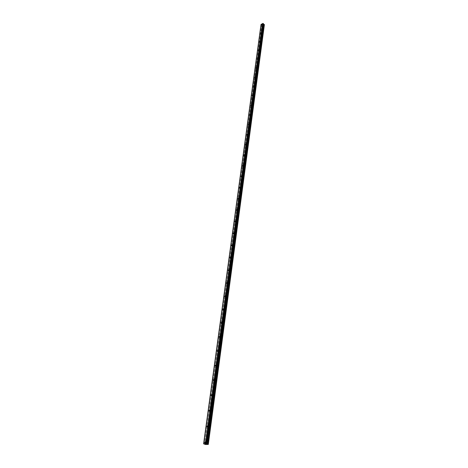 <?xml version="1.0" encoding="UTF-8"?>
<svg xmlns="http://www.w3.org/2000/svg" width="468" height="468" viewBox="0 0 468 468"><rect width="100%" height="100%" fill="white"/><g stroke="black" fill="none" stroke-linecap="round" stroke-linejoin="round"><path stroke-width="0.35" stroke-dasharray="2.34 1.75" d="M263.151 25.301L262.589 25.822L263.151 25.301M206.885 442.816L206.435 442.266L206.037 442.874L206.493 443.424L206.885 442.816M209.05 426.757L208.611 426.225L208.207 426.834L208.646 427.366L209.05 426.757M211.167 411.044L210.746 410.53L210.337 411.138L210.758 411.653L211.167 411.044M213.238 395.676L212.835 395.173L212.413 395.776L212.823 396.279L213.238 395.676M215.268 380.63L214.876 380.145L214.449 380.747L214.841 381.233L215.268 380.63M217.251 365.9L216.871 365.432L216.438 366.034L216.819 366.502L217.251 365.9M219.194 351.48L218.831 351.023L218.386 351.626L218.755 352.082L219.194 351.48M221.095 337.358L220.75 336.913L220.299 337.51L220.65 337.954L221.095 337.358M222.961 323.523L222.628 323.095L222.171 323.686L222.505 324.119L222.961 323.523M224.786 309.968L224.464 309.553L224.002 310.144L224.324 310.559L224.786 309.968M226.582 296.683L226.272 296.279L225.798 296.87L226.108 297.274L226.582 296.683M228.331 283.661L228.039 283.269L227.559 283.86L227.857 284.246L228.331 283.661M230.057 270.896L229.77 270.516L229.285 271.101L229.572 271.481L230.057 270.896M231.742 258.377L231.473 258.008L230.981 258.593L231.25 258.956L231.742 258.377M233.397 246.098L233.14 245.741L232.637 246.32L232.9 246.677L233.397 246.098M235.018 234.053L234.772 233.707L234.269 234.287L234.515 234.632L235.018 234.053M236.609 222.236L236.375 221.902L235.866 222.481L236.1 222.815L236.609 222.236M238.177 210.641L237.949 210.319L237.434 210.892L237.662 211.214L238.177 210.641M239.71 199.263L239.493 198.947L238.972 199.52L239.189 199.83L239.71 199.263M241.213 188.089L241.008 187.785L240.687 188.657L241.213 188.089M242.693 177.12L242.5 176.828L242.161 177.682L242.693 177.12M244.144 166.351L243.957 166.064L243.612 166.912L244.144 166.351M245.571 155.768L245.396 155.493L244.858 156.055L245.033 156.33L245.571 155.768M246.969 145.378L246.8 145.109L246.431 145.934L246.969 145.378M248.344 135.17L248.186 134.913L247.642 135.463L247.8 135.726L248.344 135.17M249.696 125.137L249.151 125.687L249.696 125.137M251.023 115.28L250.479 115.83L251.023 115.28M252.334 105.587L251.778 106.137L252.334 105.587M253.615 96.063L253.059 96.607L253.615 96.063M254.879 86.697L254.323 87.241L254.879 86.697M256.119 77.489L255.563 78.027L256.119 77.489M257.341 68.433L256.78 68.966L257.341 68.433M258.541 59.524L257.979 60.056L258.541 59.524M259.722 50.76L259.161 51.287L259.722 50.76M260.881 42.138L260.325 42.664L260.881 42.138M262.027 33.649L261.466 34.176L262.027 33.649M262.922 26.354L263.858 25.483L264.005 25.775L263.069 26.647L262.922 26.354M262.291 25.763L263.221 24.892L263.367 25.184L262.437 26.056L262.291 25.763M206.71 443.225L207.371 442.207L208.125 443.126L207.464 444.144L206.71 443.225M205.756 442.892L206.417 441.874L207.166 442.792L206.511 443.816L205.756 442.892M208.874 427.202L209.547 426.19L210.272 427.079L209.6 428.091L208.874 427.202M207.932 426.857L208.605 425.839L209.331 426.734L208.658 427.746L207.932 426.857M210.986 411.524L211.671 410.518L212.373 411.378L211.694 412.39L210.986 411.524M210.056 411.167L210.74 410.155L211.442 411.015L210.758 412.027L210.056 411.167M213.057 396.185L213.753 395.179L214.432 396.016L213.736 397.022L213.057 396.185M212.139 395.811L212.835 394.805L213.513 395.641L212.817 396.648L212.139 395.811M215.081 381.174L215.789 380.168L216.444 380.981L215.736 381.982L215.081 381.174M214.174 380.788L214.888 379.782L215.537 380.589L214.83 381.595L214.174 380.788M217.064 366.473L217.784 365.473L218.416 366.257L217.696 367.257L217.064 366.473M216.169 366.075L216.895 365.075L217.521 365.859L216.801 366.859L216.169 366.075M219.001 352.082L219.738 351.088L220.346 351.842L219.609 352.843L219.001 352.082M218.123 351.673L218.86 350.672L219.463 351.433L218.726 352.433L218.123 351.673M220.902 337.984L221.651 336.995L222.236 337.726L221.487 338.721L220.902 337.984M220.03 337.563L220.785 336.568L221.364 337.305L220.615 338.3L220.03 337.563M222.768 324.178L223.529 323.189L224.084 323.903L223.33 324.891L222.768 324.178M221.908 323.745L222.669 322.75L223.224 323.464L222.464 324.459L221.908 323.745M224.587 310.647L225.365 309.658L225.904 310.348L225.131 311.337L224.587 310.647M223.739 310.202L224.517 309.213L225.049 309.904L224.277 310.892L223.739 310.202M226.377 297.385L227.161 296.402L227.676 297.075L226.892 298.058L226.377 297.385M225.541 296.928L226.325 295.946L226.84 296.618L226.056 297.601L225.541 296.928M228.132 284.386L228.928 283.409L229.419 284.058L228.624 285.035L228.132 284.386M227.302 283.924L228.097 282.941L228.595 283.596L227.793 284.573L227.302 283.924M229.852 271.639L230.66 270.668L231.128 271.294L230.32 272.271L229.852 271.639M229.033 271.171L229.841 270.194L230.309 270.826L229.501 271.803L229.033 271.171M231.537 259.143L232.356 258.172L232.807 258.781L231.988 259.752L231.537 259.143M230.724 258.664L231.543 257.692L231.993 258.301L231.18 259.272L230.724 258.664M233.187 246.888L234.018 245.916L234.45 246.513L233.62 247.478L233.187 246.888M232.385 246.396L233.216 245.431L233.649 246.022L232.818 246.987L232.385 246.396M234.807 234.86L235.65 233.901L236.059 234.474L235.223 235.433L234.807 234.86M234.018 234.363L234.86 233.403L235.269 233.977L234.433 234.942L234.018 234.363M236.399 223.06L237.247 222.107L237.645 222.663L236.796 223.616L236.399 223.06M235.62 222.557L236.469 221.598L236.861 222.154L236.012 223.113L235.62 222.557M237.96 211.483L238.82 210.53L239.195 211.068L238.335 212.022L237.96 211.483M237.188 210.974L238.048 210.021L238.423 210.559L237.563 211.513L237.188 210.974M239.493 200.117L240.359 199.169L240.716 199.69L239.85 200.643L239.493 200.117M238.733 199.602L239.598 198.654L239.955 199.175L239.089 200.123L238.733 199.602M240.997 188.961L241.874 188.019L242.213 188.522L241.336 189.47L240.997 188.961M240.242 188.44L241.119 187.492L241.459 188.001L240.581 188.949L240.242 188.44M242.477 178.01L243.354 177.068L243.682 177.559L242.798 178.501L242.477 178.01M241.728 177.483L242.611 176.541L242.933 177.033L242.05 177.969L241.728 177.483M243.927 167.251L244.817 166.315L245.121 166.789L244.232 167.725L243.927 167.251M243.184 166.719L244.074 165.783L244.384 166.257L243.495 167.193L243.184 166.719M245.349 156.686L246.244 155.756L246.537 156.218L245.641 157.149L245.349 156.686M244.618 156.148L245.513 155.218L245.805 155.674L244.91 156.61L244.618 156.148M246.747 146.308L247.648 145.384L247.929 145.829L247.028 146.753L246.747 146.308M246.028 145.764L246.928 144.834L247.203 145.285L246.303 146.209L246.028 145.764M248.128 136.112L249.029 135.188L249.298 135.621L248.391 136.545L248.128 136.112M247.408 135.562L248.315 134.638L248.578 135.071L247.671 135.995L247.408 135.562M249.473 126.091L250.386 125.172L250.637 125.594L249.731 126.512L249.473 126.091M248.765 125.541L249.678 124.623L249.93 125.038L249.017 125.956L248.765 125.541M250.801 116.245L251.72 115.333L251.959 115.736L251.041 116.649L250.801 116.245M250.105 115.684L251.018 114.771L251.257 115.175L250.345 116.093L250.105 115.684M252.112 106.564L253.03 105.657L253.252 106.049L252.334 106.956L252.112 106.564M251.415 106.002L252.334 105.095L252.562 105.487L251.644 106.394L251.415 106.002M253.393 97.052L254.311 96.145L254.528 96.525L253.609 97.432L253.393 97.052M252.702 96.484L253.627 95.577L253.843 95.958L252.919 96.864L252.702 96.484M254.656 87.692L255.581 86.796L255.785 87.159L254.861 88.06L254.656 87.692M253.972 87.124L254.896 86.223L255.101 86.592L254.177 87.493L253.972 87.124M255.897 78.495L256.821 77.6L257.014 77.951L256.09 78.852L255.897 78.495M255.224 77.922L256.148 77.027L256.341 77.378L255.417 78.279L255.224 77.922M257.113 69.445L258.043 68.55L258.231 68.895L257.301 69.79L257.113 69.445M256.446 68.866L257.377 67.977L257.564 68.322L256.634 69.211L256.446 68.866M258.313 60.542L259.243 59.658L259.418 59.992L258.494 60.881L258.313 60.542M257.657 59.962L258.588 59.079L258.763 59.413L257.833 60.302L257.657 59.962M259.494 51.79L260.424 50.907L260.594 51.228L259.664 52.112L259.494 51.79M258.839 51.205L259.775 50.322L259.939 50.643L259.009 51.533L258.839 51.205M260.658 43.173L261.589 42.295L261.747 42.606L260.816 43.489L260.658 43.173M260.009 42.588L260.945 41.71L261.103 42.021L260.167 42.904L260.009 42.588M261.799 34.696L262.735 33.819L261.951 35.001L261.799 34.696M261.162 34.111L262.092 33.234L262.244 33.538L261.308 34.416L261.162 34.111M206.09 444.582L262.688 25.787L206.136 444.594M264.315 24.769L208.207 444.378M264.361 24.921L262.718 25.799M205.563 444.518L262.308 25.746L262.688 25.787M262.308 25.746L205.306 444.313L262.144 25.541M262.156 25.249L205.265 444.278L262.162 25.301M261.021 24.471L203.603 443.845L261.009 24.564L262.144 25.219M208.295 444.448L264.361 24.944M262.753 25.804L206.183 444.6M262.361 25.746L205.633 444.524M261.273 24.81L203.995 443.986M203.943 443.974L261.232 24.792M261.009 24.588L203.603 443.863M262.215 25.705L205.429 444.489M205.341 444.46L262.162 25.652M261.787 24.886L204.727 444.091M204.668 444.079L261.752 24.874M262.22 24.336L263.063 25.126M205.429 441.915L206.435 442.266M207.622 425.857L208.611 426.225M209.763 410.149L210.746 410.53M211.858 394.776L212.835 395.173M213.905 379.729L214.876 380.145M215.912 364.999L216.871 365.432M217.877 350.579L218.831 351.023M219.796 336.451L220.75 336.913M221.68 322.616L222.628 323.095M223.523 309.055L224.464 309.553M225.33 295.77L226.272 296.279M227.103 282.748L228.039 283.269M228.84 269.977L229.77 270.516M230.543 257.459L231.473 258.008M232.216 245.179L233.14 245.741M233.854 233.128L234.772 233.707M235.457 221.311L236.375 221.902M237.036 209.711L237.949 210.319M238.581 198.333L239.493 198.947M240.102 187.153L241.008 187.785M241.593 176.184L242.5 176.828M243.056 165.409L243.957 166.064M244.495 154.832L245.396 155.493M245.905 144.436L246.8 145.109M247.291 134.222L248.186 134.913M248.654 124.19L249.543 124.886M249.994 114.332L250.883 115.034M251.31 104.639L252.194 105.353M252.609 95.109L253.486 95.835M253.878 85.743L254.756 86.475M255.13 76.53L256.002 77.273M256.359 67.474L257.23 68.223M257.57 58.564L258.435 59.319M258.763 49.795L259.623 50.562M259.933 41.172L260.787 41.944M261.085 32.69L261.934 33.468M263.221 24.892L263.858 25.483M206.417 441.874L207.371 442.207M208.605 425.839L209.547 426.19M210.74 410.155L211.671 410.518M212.835 394.805L213.753 395.179M214.888 379.782L215.789 380.168M216.895 365.075L217.784 365.473M218.86 350.672L219.738 351.088M220.785 336.568L221.651 336.995M222.669 322.75L223.529 323.189M224.517 309.213L225.365 309.658M226.325 295.946L227.161 296.402M228.097 282.941L228.928 283.409M229.841 270.194L230.66 270.668M231.543 257.692L232.356 258.172M233.216 245.431L234.018 245.916M234.86 233.403L235.65 233.901M236.469 221.598L237.247 222.107M238.048 210.021L238.82 210.53M239.598 198.654L240.359 199.169M241.119 187.492L241.874 188.019M242.611 176.541L243.354 177.068M244.074 165.783L244.817 166.315M245.513 155.218L246.244 155.756M246.928 144.834L247.648 145.384M248.315 134.638L249.029 135.188M249.678 124.623L250.386 125.172M251.018 114.771L251.72 115.333M252.334 105.095L253.03 105.657M253.627 95.577L254.311 96.145M254.896 86.223L255.581 86.796M256.148 77.027L256.821 77.6M257.377 67.977L258.043 68.55M258.588 59.079L259.243 59.658M259.775 50.322L260.424 50.907M260.945 41.71L261.589 42.295M262.092 33.234L262.735 33.819M261.665 24.968L262.589 25.822M205.095 442.944L206.493 443.424M207.271 426.863L208.646 427.366M209.401 411.126L210.758 411.653M211.483 395.735L212.823 396.279M213.519 380.671L214.841 381.233M215.514 365.923L216.819 366.502M217.468 351.48L218.755 352.082M219.381 337.34L220.65 337.954M221.253 323.487L222.505 324.119M223.09 309.91L224.324 310.559M224.886 296.613L226.108 297.274M226.647 283.573L227.857 284.246M228.378 270.791L229.572 271.481M230.069 258.26L231.25 258.956M231.736 245.969L232.9 246.677M233.362 233.912L234.515 234.632M234.965 222.078L236.1 222.815M236.533 210.471L237.662 211.214M238.077 199.081L239.189 199.83M239.587 187.896L240.687 188.657M241.073 176.916L242.161 177.682M242.535 166.134L243.612 166.912M243.968 155.546L245.033 156.33M245.378 145.144L246.431 145.934M246.759 134.924L247.8 135.726M248.122 124.886L249.151 125.687M249.456 115.017L250.479 115.83M250.772 105.318L251.778 106.137M252.065 95.782L253.059 96.607M253.334 86.41L254.323 87.241M254.58 77.191L255.563 78.027M255.809 68.129L256.78 68.966M257.02 59.214L257.979 60.056M258.207 50.445L259.161 51.287M259.383 41.81L260.325 42.664M260.536 33.322L261.466 34.176M262.215 25.436L205.388 444.372M262.437 26.056L263.069 26.647M206.511 443.816L207.464 444.144M208.658 427.746L209.6 428.091M210.758 412.027L211.694 412.39M212.817 396.648L213.736 397.022M214.83 381.595L215.736 381.982M216.801 366.859L217.696 367.257M218.726 352.433L219.609 352.843M220.615 338.3L221.487 338.721M222.464 324.459L223.33 324.891M224.277 310.892L225.131 311.337M226.056 297.601L226.892 298.058M227.793 284.573L228.624 285.035M229.501 271.803L230.32 272.271M231.18 259.272L231.988 259.752M232.818 246.987L233.62 247.478M234.433 234.942L235.223 235.433M236.012 223.113L236.796 223.616M237.563 211.513L238.335 212.022M239.089 200.123L239.85 200.643M240.581 188.949L241.336 189.47M242.05 177.969L242.798 178.501M243.495 167.193L244.232 167.725M244.91 156.61L245.641 157.149M246.303 146.209L247.028 146.753M247.671 135.995L248.391 136.545M249.017 125.956L249.731 126.512M250.345 116.093L251.041 116.649M251.644 106.394L252.334 106.956M252.919 96.864L253.609 97.432M254.177 87.493L254.861 88.06M255.417 78.279L256.09 78.852M256.634 69.211L257.301 69.79M257.833 60.302L258.494 60.881M259.009 51.533L259.664 52.112M260.167 42.904L260.816 43.489M261.308 34.416L261.951 35.001"/><path stroke-width="0.7" d="M262.226 24.441L261.665 24.968L262.226 24.441M205.493 442.33L205.042 441.78L204.645 442.395L205.095 442.944L205.493 442.33M207.675 426.254L207.242 425.716L206.838 426.325L207.271 426.863L207.675 426.254M209.81 410.518L209.389 410.003L208.98 410.611L209.401 411.126L209.81 410.518M211.905 395.127L211.495 394.629L211.074 395.232L211.483 395.735L211.905 395.127M213.946 380.063L213.554 379.577L213.127 380.186L213.519 380.671L213.946 380.063M215.947 365.321L215.572 364.847L215.14 365.45L215.514 365.923L215.947 365.321M217.907 350.883L217.544 350.427L217.105 351.023L217.468 351.48L217.907 350.883M219.831 336.738L219.48 336.299L219.03 336.896L219.381 337.34L219.831 336.738M221.709 322.891L221.376 322.464L220.914 323.055L221.253 323.487L221.709 322.891M223.552 309.319L223.23 308.903L222.768 309.494L223.09 309.91L223.552 309.319M225.36 296.022L225.049 295.618L224.576 296.209L224.886 296.613L225.36 296.022M227.126 282.982L226.834 282.596L226.354 283.181L226.647 283.573L227.126 282.982M228.864 270.206L228.577 269.825L228.091 270.416L228.378 270.791L228.864 270.206M230.56 257.675L230.291 257.306L229.8 257.891L230.069 258.26L230.56 257.675M232.233 245.384L231.976 245.033L231.473 245.612L231.736 245.969L232.233 245.384M233.865 233.333L233.62 232.988L233.117 233.567L233.362 233.912L233.865 233.333M235.474 221.504L235.24 221.171L234.731 221.744L234.965 222.078L235.474 221.504M237.048 209.898L236.826 209.576L236.311 210.15L236.533 210.471L237.048 209.898M238.598 198.508L238.382 198.198L237.861 198.765L238.077 199.081L238.598 198.508M240.113 187.329L239.909 187.024L239.382 187.592L239.587 187.896L240.113 187.329M241.605 176.348L241.412 176.056L241.073 176.916L241.605 176.348M243.067 165.573L242.88 165.286L242.348 165.847L242.535 166.134L243.067 165.573M244.507 154.984L244.331 154.709L243.793 155.271L243.968 155.546L244.507 154.984M245.916 144.583L245.747 144.319L245.209 144.875L245.378 145.144L245.916 144.583M247.303 134.369L247.145 134.111L246.759 134.924L247.303 134.369M248.666 124.33L248.122 124.886L248.666 124.33M250.006 114.467L249.456 115.017L250.006 114.467M251.322 104.768L250.772 105.318L251.322 104.768M252.615 95.238L252.065 95.782L252.615 95.238M253.89 85.866L253.334 86.41L253.89 85.866M255.136 76.653L254.58 77.191L255.136 76.653M256.37 67.591L255.809 68.129L256.37 67.591M257.581 58.675L257.02 59.214L257.581 58.675M258.769 49.912L258.207 50.445L258.769 49.912M259.939 41.283L259.383 41.81L259.939 41.283M261.091 32.795L260.536 33.322L261.091 32.795M208.278 444.436L205.563 444.518L203.603 443.816L261.027 24.453L262.975 23.4L206.166 443.629L203.603 443.81L261.021 24.465L203.603 443.81M264.215 24.459L208.301 444.337L264.215 24.459L263.367 24.038L263.162 23.423L206.394 443.658L263.162 23.423M264.391 24.652L208.301 444.337M264.361 24.915L208.295 444.448L264.361 24.903M206.394 443.658L263.133 23.418M263.794 24.395L207.435 444.15L206.774 443.933L263.396 23.663M263.385 23.634L206.792 443.799M206.768 443.781L206.429 443.664M264.163 24.459L208.032 444.237M207.956 444.226L207.488 444.161L263.829 24.406M264.315 24.5L208.166 444.267M208.254 444.296L264.367 24.552M263.355 24.008L206.774 443.933M206.797 443.951L263.367 24.038M263.724 24.371L207.336 444.132M263.759 24.389L207.388 444.144M205.042 441.78L205.429 441.915M207.242 425.716L207.622 425.857M209.389 410.003L209.763 410.149M211.495 394.629L211.858 394.776M213.554 379.577L213.905 379.729M215.572 364.847L215.912 364.999M217.544 350.427L217.877 350.579M219.48 336.299L219.796 336.451M221.376 322.464L221.68 322.616M223.23 308.903L223.523 309.055"/></g></svg>
